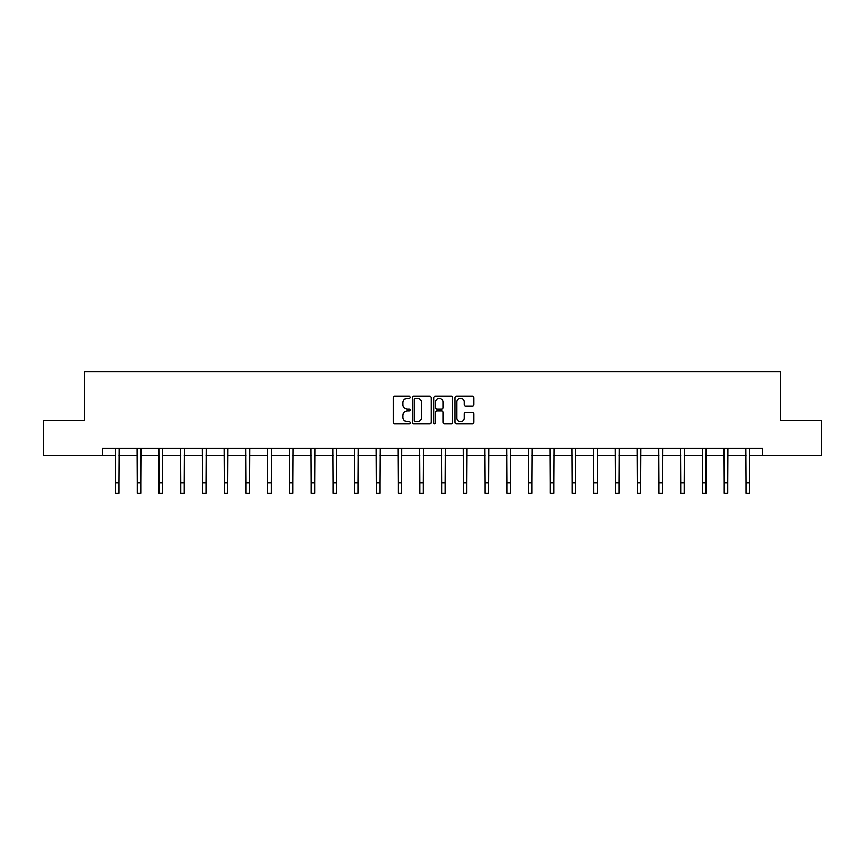 <?xml version="1.0" encoding="UTF-8"?>
<svg xmlns="http://www.w3.org/2000/svg" width="865" height="865" viewBox="0 0 865 865"><rect width="100%" height="100%" fill="white"/><g stroke="black" fill="none" stroke-linecap="round" stroke-linejoin="round"><path stroke-width="1.3" d="M410.205 397.295A0.962 0.962 0 0 0 409.242 396.332L394.71 396.332A1.373 1.373 0 0 0 393.337 397.705L393.337 422.325A1.373 1.373 0 0 0 394.71 423.688L409.242 423.688A0.962 0.962 0 0 0 410.205 422.736A0.962 0.962 0 0 0 409.242 421.774L407.361 421.774A4.379 4.379 0 0 1 402.982 417.395L402.982 415.351A4.379 4.379 0 0 1 407.361 410.972L409.242 410.972A0.962 0.962 0 0 0 410.205 410.01A0.962 0.962 0 0 0 409.242 409.059L407.361 409.059A4.379 4.379 0 0 1 402.982 404.679L402.982 402.625A4.379 4.379 0 0 1 407.361 398.246L409.242 398.246A0.962 0.962 0 0 0 410.205 397.295M472.474 405.977A1.373 1.373 0 0 0 473.847 404.615L473.847 397.705A1.373 1.373 0 0 0 472.474 396.332L456.342 396.332A1.373 1.373 0 0 0 454.968 397.705L454.968 422.325A1.373 1.373 0 0 0 456.342 423.688L472.474 423.688A1.373 1.373 0 0 0 473.847 422.325L473.847 413.978A1.373 1.373 0 0 0 472.474 412.616L465.575 412.616A1.373 1.373 0 0 0 464.202 413.978L464.202 418.119A3.655 3.655 0 0 1 460.548 421.774A3.655 3.655 0 0 1 456.882 418.119L456.882 401.911A3.655 3.655 0 0 1 460.548 398.246A3.655 3.655 0 0 1 464.202 401.911L464.202 404.615A1.373 1.373 0 0 0 465.575 405.977L472.474 405.977M102.481 455.304L43.25 455.304L43.25 420.466L84.781 420.466L84.781 371.69L780.219 371.69L780.219 420.466L821.75 420.466L821.75 455.304L762.519 455.304L762.519 448.34L102.481 448.34L102.481 455.304L115.51 455.304M431.3 397.705A1.373 1.373 0 0 0 429.937 396.332L413.794 396.332A1.373 1.373 0 0 0 412.421 397.705L412.421 422.325A1.373 1.373 0 0 0 413.794 423.688L429.937 423.688A1.373 1.373 0 0 0 431.3 422.325L431.3 397.705M435.063 396.332L451.206 396.332A1.373 1.373 0 0 1 452.579 397.705L452.579 422.325A1.373 1.373 0 0 1 451.206 423.688L444.296 423.688A1.373 1.373 0 0 1 442.934 422.325L442.934 412.335A1.373 1.373 0 0 0 441.561 410.972L436.976 410.972A1.373 1.373 0 0 0 435.614 412.335L435.614 422.736A0.962 0.962 0 0 1 434.652 423.688A0.962 0.962 0 0 1 433.7 422.736L433.7 397.705A1.373 1.373 0 0 1 435.063 396.332M118.992 455.304L137.254 455.304M140.736 455.304L158.998 455.304M162.479 455.304L180.731 455.304M184.223 455.304L202.475 455.304M205.957 455.304L224.219 455.304M227.7 455.304L245.963 455.304M249.444 455.304L267.696 455.304M271.188 455.304L289.44 455.304M292.921 455.304L311.184 455.304M314.665 455.304L332.928 455.304M336.409 455.304L354.661 455.304M358.153 455.304L376.405 455.304M379.886 455.304L398.149 455.304M401.63 455.304L419.893 455.304M423.374 455.304L441.626 455.304M445.107 455.304L463.37 455.304M466.851 455.304L485.114 455.304M488.595 455.304L506.847 455.304M510.339 455.304L528.591 455.304M532.072 455.304L550.335 455.304M553.816 455.304L572.079 455.304M575.56 455.304L593.812 455.304M597.304 455.304L615.556 455.304M619.037 455.304L637.3 455.304M640.781 455.304L659.043 455.304M662.525 455.304L680.777 455.304M684.269 455.304L702.521 455.304M706.002 455.304L724.265 455.304M727.746 455.304L746.008 455.304M749.49 455.304L762.519 455.304M415.297 398.246A0.962 0.962 0 0 0 414.335 399.208L414.335 420.822A0.962 0.962 0 0 0 415.297 421.774L417.276 421.774A4.379 4.379 0 0 0 421.655 417.395L421.655 402.625A4.379 4.379 0 0 0 417.276 398.246L415.297 398.246M442.934 401.976A3.655 3.655 0 0 0 439.269 398.322A3.655 3.655 0 0 0 435.614 401.976L435.614 407.685A1.373 1.373 0 0 0 436.976 409.059L441.561 409.059A1.373 1.373 0 0 0 442.934 407.685L442.934 401.976M115.337 448.34L115.51 482.865L118.992 482.865L119.175 448.34M115.51 482.865L115.51 493.31L118.992 493.31L118.992 482.865M137.081 448.34L137.254 482.865L140.736 482.865L140.909 448.34M137.254 482.865L137.254 493.31L140.736 493.31L140.736 482.865M158.814 448.34L158.998 482.865L162.479 482.865L162.652 448.34M158.998 482.865L158.998 493.31L162.479 493.31L162.479 482.865M180.558 448.34L180.731 482.865L184.223 482.865L184.396 448.34M180.731 482.865L180.731 493.31L184.223 493.31L184.223 482.865M202.302 448.34L202.475 482.865L205.957 482.865L206.14 448.34M202.475 482.865L202.475 493.31L205.957 493.31L205.957 482.865M224.035 448.34L224.219 482.865L227.7 482.865L227.873 448.34M224.219 482.865L224.219 493.31L227.7 493.31L227.7 482.865M245.779 448.34L245.963 482.865L249.444 482.865L249.617 448.34M245.963 482.865L245.963 493.31L249.444 493.31L249.444 482.865M267.523 448.34L267.696 482.865L271.188 482.865L271.361 448.34M267.696 482.865L267.696 493.31L271.188 493.31L271.188 482.865M289.267 448.34L289.44 482.865L292.921 482.865L293.105 448.34M289.44 482.865L289.44 493.31L292.921 493.31L292.921 482.865M311 448.34L311.184 482.865L314.665 482.865L314.838 448.34M311.184 482.865L311.184 493.31L314.665 493.31L314.665 482.865M332.744 448.34L332.928 482.865L336.409 482.865L336.582 448.34M332.928 482.865L332.928 493.31L336.409 493.31L336.409 482.865M354.488 448.34L354.661 482.865L358.153 482.865L358.326 448.34M354.661 482.865L354.661 493.31L358.153 493.31L358.153 482.865M376.232 448.34L376.405 482.865L379.886 482.865L380.07 448.34M376.405 482.865L376.405 493.31L379.886 493.31L379.886 482.865M397.965 448.34L398.149 482.865L401.63 482.865L401.803 448.34M398.149 482.865L398.149 493.31L401.63 493.31L401.63 482.865M419.709 448.34L419.893 482.865L423.374 482.865L423.547 448.34M419.893 482.865L419.893 493.31L423.374 493.31L423.374 482.865M441.453 448.34L441.626 482.865L445.107 482.865L445.291 448.34M441.626 482.865L441.626 493.31L445.107 493.31L445.107 482.865M463.197 448.34L463.37 482.865L466.851 482.865L467.035 448.34M463.37 482.865L463.37 493.31L466.851 493.31L466.851 482.865M484.93 448.34L485.114 482.865L488.595 482.865L488.768 448.34M485.114 482.865L485.114 493.31L488.595 493.31L488.595 482.865M506.674 448.34L506.847 482.865L510.339 482.865L510.512 448.34M506.847 482.865L506.847 493.31L510.339 493.31L510.339 482.865M528.418 448.34L528.591 482.865L532.072 482.865L532.256 448.34M528.591 482.865L528.591 493.31L532.072 493.31L532.072 482.865M550.162 448.34L550.335 482.865L553.816 482.865L554 448.34M550.335 482.865L550.335 493.31L553.816 493.31L553.816 482.865M571.895 448.34L572.079 482.865L575.56 482.865L575.733 448.34M572.079 482.865L572.079 493.31L575.56 493.31L575.56 482.865M593.639 448.34L593.812 482.865L597.304 482.865L597.477 448.34M593.812 482.865L593.812 493.31L597.304 493.31L597.304 482.865M615.383 448.34L615.556 482.865L619.037 482.865L619.221 448.34M615.556 482.865L615.556 493.31L619.037 493.31L619.037 482.865M637.127 448.34L637.3 482.865L640.781 482.865L640.965 448.34M637.3 482.865L637.3 493.31L640.781 493.31L640.781 482.865M658.86 448.34L659.043 482.865L662.525 482.865L662.698 448.34M659.043 482.865L659.043 493.31L662.525 493.31L662.525 482.865M680.604 448.34L680.777 482.865L684.269 482.865L684.442 448.34M680.777 482.865L680.777 493.31L684.269 493.31L684.269 482.865M702.348 448.34L702.521 482.865L706.002 482.865L706.186 448.34M702.521 482.865L702.521 493.31L706.002 493.31L706.002 482.865M724.091 448.34L724.265 482.865L727.746 482.865L727.919 448.34M724.265 482.865L724.265 493.31L727.746 493.31L727.746 482.865M745.825 448.34L746.008 482.865L749.49 482.865L749.663 448.34M746.008 482.865L746.008 493.31L749.49 493.31L749.49 482.865"/></g></svg>
